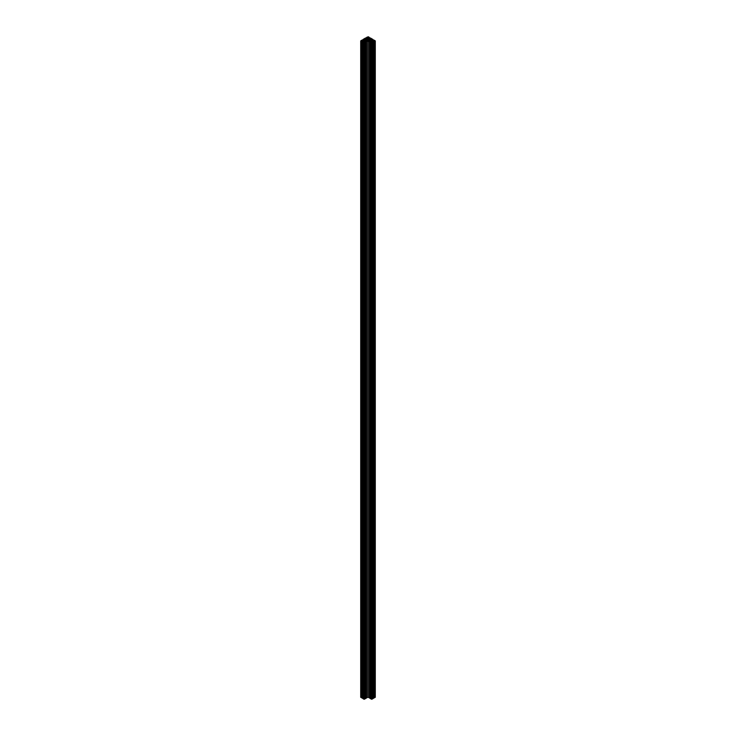 <?xml version="1.0" encoding="UTF-8"?>
<svg xmlns="http://www.w3.org/2000/svg" width="736" height="736" viewBox="0 0 736 736"><rect width="100%" height="100%" fill="white"/><g stroke="black" fill="none" stroke-linecap="round" stroke-linejoin="round"><path stroke-width="1.1" d="M372.066 40.728L371.303 40.912L372.066 40.728M368.322 38.566L367.549 38.75L368.322 38.566M364.568 40.728L363.796 40.912L364.568 40.728M366.648 37.361L367.604 37.426L367.604 38.152L366.178 38.631L365.599 37.968L362.839 39.606L363.851 39.597L363.851 40.324L362.425 40.802L361.845 40.14L360.714 40.912L361.845 41.694L362.425 41.032L363.851 41.51L363.851 42.237L362.839 42.219L363.869 42.863L365.599 42.302L364.449 41.786L365.746 41.032L366.648 41.207L366.372 41.694L367.972 40.903L369.352 41.694L369.877 41.529L369.463 41.142L370.723 41.142L371.551 41.961L370.401 42.302L372.131 42.863L373.161 42.219L372.149 42.237L372.149 41.51L373.575 41.032L374.155 41.694L375.286 40.912L374.155 40.14L373.575 40.802L372.149 40.324L372.149 39.597L373.161 39.606L370.401 37.968L369.822 38.631L368.396 38.152L368.396 37.426L369.408 37.444L368.377 36.8L366.648 37.361M373.667 697.802L375.13 697.038M373.161 697.369L373.63 697.369M370.401 698.473L371.376 699.2L373.106 698.473M369.877 697.369L370.346 697.369M368.101 40.968L368.101 697.305L368.101 40.968L368.101 697.305L369.831 697.802M367.899 40.949L368.101 697.277L368.101 40.958M366.169 697.802L367.899 697.305L367.899 40.968M365.654 697.369L366.123 697.369M362.894 698.473L363.869 699.2L365.599 698.473M362.37 697.369L362.839 697.369M360.87 697.038L362.333 697.802M374.017 40.885L375.047 40.912L374.017 40.94M368.202 40.517L370.723 40.692L371.882 39.339L370.962 38.732L369.03 38.98L368.202 40.517M365.507 38.732L364.118 39.339L364.642 40.324L366.74 40.94L367.798 40.517L367.604 39.348L365.507 38.732L365.507 40.774M363.694 42.513L364.817 42.541L363.694 42.568M371.202 42.513L372.324 42.541L371.202 42.568M361.477 40.6L360.953 40.912L361.385 41.234L362.011 40.912L361.477 40.6L361.477 41.234M367.954 37.444L368.57 37.122L367.798 36.901L367.954 37.444M366.648 38.622L366.648 37.527M369.352 38.622L369.352 37.527M369.15 38.576L369.15 37.646M368.966 38.484L368.966 37.646M368.819 38.401L368.819 37.564M368.506 38.217L368.506 37.361M368.396 38.152L368.396 37.426M373.106 40.793L373.106 39.689M372.904 40.738L372.904 39.808M372.71 40.646L372.71 39.808M372.554 39.698L372.554 40.554L372.572 39.726M372.26 40.388L372.26 39.532M372.149 40.324L372.149 39.597M375.13 697.47L375.13 41.133M374.155 698.032L374.155 41.694M373.87 698.032L373.87 41.694M373.667 697.912L373.667 41.575M373.575 697.369L373.575 41.032M373.253 697.369L373.253 41.032M372.784 41.998L372.784 41.142M372.149 42.237L372.149 41.51M373.106 698.639L373.106 42.302M372.131 699.2L372.131 42.863M371.376 699.2L371.376 42.863M370.401 698.639L370.401 42.302M371.358 42.237L371.358 41.51M370.723 41.998L370.723 41.142M370.254 697.369L370.254 41.032M369.932 697.369L369.932 41.032M369.831 697.912L369.831 41.575M369.628 698.032L369.628 41.694M369.352 698.032L369.352 41.694M368.028 697.231L368.028 40.903M367.972 697.231L367.972 40.903M366.648 698.032L366.648 41.694M366.372 698.032L366.372 41.694M366.169 697.912L366.169 41.575M366.068 697.369L366.068 41.032M365.746 697.369L365.746 41.032M365.277 41.998L365.277 41.142M364.642 42.237L364.642 41.51M365.599 698.639L365.599 42.302M364.624 699.2L364.624 42.863M363.869 699.2L363.869 42.863M362.894 698.639L362.894 42.302M363.851 42.237L363.851 41.51M363.216 41.998L363.216 41.142M362.747 697.369L362.747 41.032M362.425 697.369L362.425 41.032M362.333 697.912L362.333 41.575M362.13 698.032L362.13 41.694M361.845 698.032L361.845 41.694M360.87 697.47L360.87 41.133M363.851 40.324L363.851 39.597M363.74 40.388L363.74 39.532M363.446 39.698L363.446 40.554L363.428 39.726M363.29 40.646L363.29 39.808M363.096 40.738L363.096 39.808M362.894 40.793L362.894 39.689M367.604 38.152L367.604 37.426M367.494 38.217L367.494 37.361M367.181 38.401L367.181 37.564M367.034 38.484L367.034 37.646M366.85 38.576L366.85 37.646M361.385 41.234L361.385 40.6M371.708 42.817L371.708 42.219M371.8 42.817L371.8 42.219M364.2 42.817L364.2 42.219M364.292 42.817L364.292 42.219M365.038 40.544L365.038 38.732M365.544 40.784L365.544 38.75M366.013 40.802L366.013 38.861M366.5 40.83L366.5 38.861M366.97 40.995L366.97 38.98M367.604 40.71L367.604 39.348M368.396 40.71L368.396 39.348M369.03 40.995L369.03 38.98M369.5 40.83L369.5 38.861M369.987 40.802L369.987 38.861M370.456 40.784L370.456 38.75M370.493 40.774L370.493 38.732M370.962 40.544L370.962 38.732M374.523 41.234L374.523 40.6M374.615 41.234L374.615 40.6M366.592 38.631L366.592 37.444M369.408 38.631L369.408 37.444M368.8 38.392L368.8 37.536M369.877 38.631L369.877 38.143M373.161 40.793L373.161 39.606M373.63 40.802L373.63 40.305M375.286 697.25L375.286 40.912M373.63 697.857L373.63 41.529M373.161 698.556L373.161 42.219M370.346 698.556L370.346 42.219M369.877 697.857L369.877 41.529M366.123 697.857L366.123 41.529M365.654 698.556L365.654 42.219M362.839 698.556L362.839 42.219M362.37 697.857L362.37 41.529M360.714 697.25L360.714 40.912M362.37 40.802L362.37 40.305M362.839 40.793L362.839 39.606M366.123 38.631L366.123 38.143M367.2 38.392L367.2 37.536"/></g></svg>
